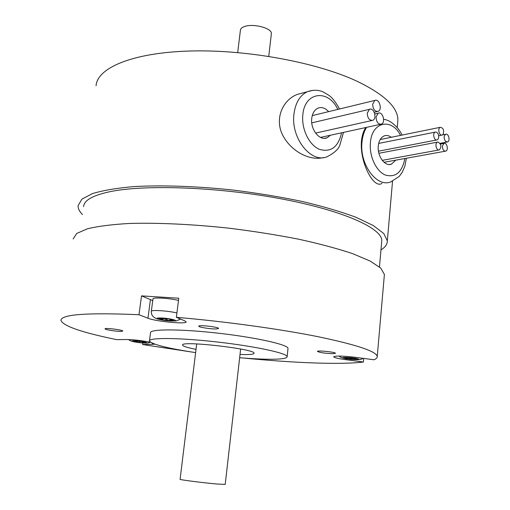 <?xml version="1.0" encoding="UTF-8"?>
<svg xmlns="http://www.w3.org/2000/svg" width="510" height="510" viewBox="0 0 510 510"><rect width="100%" height="100%" fill="white"/><g stroke="black" fill="none" stroke-linecap="round" stroke-linejoin="round"><path stroke-width="0.76" d="M365.759 127.532C352.435 148.212 372.153 191.04 382.009 183.294M142.137 342.236L145.07 342.204L141.799 341.579L132.447 340.865L136.546 341.643L133.658 341.675L143.865 343.032L146.198 343.007L142.137 342.236L142.214 341.655M143.922 342.573L143.865 343.032M139.893 341.598L139.81 342.261M137.05 341.267L136.916 342.293M136.61 341.184L136.546 341.643M353.838 358.881L357.816 358.912L354.871 358.281L350.893 358.256L347.189 357.472L344.033 357.453L347.731 358.237L343.81 358.211L357.497 359.652L353.838 358.881L353.889 358.275M354.393 358.995L354.335 359.626M350.733 358.224L350.676 358.855M346.806 358.23L346.749 358.83M347.788 357.599L347.731 358.237M169.702 319.866L173.502 319.719L169.486 318.865L165.693 319.018L160.644 317.947L157.635 318.068L162.677 319.132L158.941 319.279L162.939 320.121L166.681 319.98L171.653 321.032L174.675 320.917L169.702 319.866L169.817 318.935M171.749 320.299L171.653 321.032M166.815 318.973L166.681 319.98M163.155 318.476L162.939 320.121M162.773 318.399L162.677 319.132M151.336 311.272L152.962 298.968C152.305 297.183 168.523 298.031 178.117 300.32L178.494 300.403M152.751 300.575L141.531 295.889L178.774 298.229L176.345 317.316L184.652 320.79L186.105 321.842C187.138 324.487 155.588 321.472 147.957 318.221L138.994 314.721L141.531 295.889M142.806 343L142.602 344.531L154.912 344.205M150.539 342.267C141.767 340.559 133.677 339.641 126.276 339.52L116.796 339.66C81.823 332.488 63.195 326.056 60.919 320.369C61.238 314.37 87.261 312.49 138.994 314.721M363.713 358.422L363.388 362.03L345.844 359.697C338.321 358.651 334.26 357.688 333.655 356.802C335.433 355.668 342.847 355.859 355.91 357.376L373.9 359.779C376.303 358.842 377.413 357.714 377.247 356.413L384.4 274.431L380.74 268.081L370.158 261.05L352.595 253.636C337.55 248.606 319.579 243.793 298.681 239.203C276.497 234.861 253.17 231.183 228.709 228.155C192.015 224.202 157.099 222.609 128.992 223.482C111.677 224.489 97.786 226.268 87.318 228.824L76.755 233.446L73.115 238.967M225.21 484.392L217.081 484.022C203.209 482.836 178.666 479.687 180.094 479.285L196.694 343.918M271.326 33.979L271.358 33.705C272.429 28.241 252.928 23.084 244.245 26.616C241.829 27.514 240.554 28.7 240.414 30.179L237.692 52.562M196.031 349.356C187.476 347.68 182.994 346.264 182.586 345.104C179.915 340.336 255.803 348.98 254.076 353.251C254.025 354.144 251.067 354.59 245.189 354.577L240.019 354.456M195.63 352.62C167.235 348.273 151.84 344.397 149.443 340.992C148.569 337.448 179.641 337.684 217.585 342.031C255.529 346.335 287.296 353.251 287.143 356.681C286.977 358.479 280.914 359.333 268.961 359.25C260.706 359.167 250.933 358.657 239.649 357.727M149.481 340.725L150.533 332.737C149.698 328.918 180.75 328.893 218.631 333.234C256.505 337.524 288.195 344.696 288.01 348.4L287.978 348.738M397.647 122.7L397.87 120.111C398.029 107.527 384.521 94.611 357.331 81.383C316.914 62.347 246.464 49.272 189.459 51.026C132.326 52.721 97.327 67.906 96.065 85.725M216.31 328.963C210.981 329.173 198.486 327.21 198.785 326.196C198.141 324.621 218.981 327.025 218.592 328.472L216.31 328.963M121.24 331.392C116.847 331.576 104.709 329.677 105.047 328.848C104.544 327.599 123.216 329.938 122.802 331.06L121.24 331.392M332.698 353.698C324.902 353.353 319.815 352.595 317.443 351.435C316.806 350.147 335.746 352.091 335.459 353.283L332.698 353.698M363.388 362.03C340.38 364.841 293.18 362.935 243.353 358.02M191.951 352.059L142.602 344.531M176.345 317.316C224.872 321.434 279.378 328.944 317.692 336.625C356.343 344.69 376.195 351.282 377.247 356.413M442.38 146.16L443.917 143.399C446.856 142.073 448.825 150.169 445.804 151.107C443.687 151.209 442.546 149.557 442.38 146.16M372.683 104.18L374.812 100.438C379.191 98.2 382.672 109.688 378.139 111.365C374.786 111.671 372.963 109.274 372.683 104.18M367.27 113.118L369.45 109.318C373.894 107.075 377.355 118.639 372.759 120.322C369.374 120.621 367.544 118.224 367.27 113.118M376.048 116.981L378.216 113.188C382.608 111.008 385.968 122.489 381.429 124.121C378.108 124.402 376.316 122.017 376.048 116.981M330.429 135.239L327.089 137.776C319.757 141.34 310.239 129.502 311.744 118.416C312.407 113.277 314.447 109.867 317.864 108.184C321.606 106.756 325.195 107.903 328.631 111.626M395.754 160.166L391.482 164.118C385.037 166.923 377.088 156.124 378.292 145.962C378.898 140.747 380.868 137.394 384.183 135.902C386.535 135.048 388.9 135.507 391.272 137.279M304.655 92.438L297.349 94.401C282.291 100.005 274.214 119.589 283.005 135.717C291.299 151.419 309.723 161.103 323.461 157.564M380.964 249.925C385.254 247.286 387.37 244.264 387.332 240.86L383.781 233.548L373.365 225.573L356.005 217.292C341.126 211.739 323.334 206.499 302.634 201.565C280.647 196.956 257.518 193.124 233.242 190.083C196.822 186.201 162.123 185.022 134.124 186.571C116.866 188.069 102.994 190.409 92.508 193.577L81.874 199.149L78.106 205.632C77.966 208.507 79.413 211.471 82.467 214.525M381.639 242.256L381.786 240.599C382.047 228.129 342.707 210.279 279.837 198.588C217.094 186.851 143.737 184.391 109.28 191.83C92.495 195.515 83.946 200.449 83.64 206.633M384.272 275.916L384.4 274.431M445.561 141.372C443.643 138.446 443.668 136.074 445.632 134.277C448.539 132.944 450.553 141.009 447.55 141.958L445.561 141.372M443.126 134.302L442.266 135.016C439.352 136.368 437.274 128.297 440.283 127.309C443.337 127.895 444.286 130.228 443.126 134.302M438.415 134.672C439.059 137.241 438.645 138.975 437.185 139.88C434.233 141.238 432.155 133.123 435.202 132.128C436.554 131.79 437.625 132.638 438.415 134.672M437.95 142.029C441.258 144.056 441.736 146.676 439.39 149.883C436.433 151.221 434.418 143.1 437.472 142.131L437.95 142.029M406.387 158.24L404.825 166.317L402.18 172.374L399.196 176.46L390.807 181.879C376.769 187.839 359.295 164.277 361.998 141.946C362.565 136.234 364.095 131.37 366.588 127.353M143.731 341.885C151.502 343.37 142.647 343.453 135.003 341.987C127.156 340.514 135.928 340.393 143.731 341.885M356.745 358.6C363.751 360.085 351.766 359.977 344.894 358.517C337.767 357.038 349.733 357.102 356.745 358.6M171.883 319.279C181.413 321.306 169.932 321.708 160.573 319.713C150.922 317.711 162.282 317.233 171.883 319.279M180.604 319.101L175.995 320.994L164.902 320.458L157.329 318.916C153.083 317.507 151.081 314.989 151.323 311.361C150.648 309.717 166.891 310.654 176.517 312.847L176.9 312.93M150.412 299.74L147.957 318.221M152.369 343.224L152.209 344.448M345.933 358.728L345.844 359.697M341.598 132.804C338.238 147.218 330.78 152.707 319.215 149.277C308.99 144.891 301.263 128.775 302.844 114.731C304.648 91.672 328.427 88.88 337.792 109.408M343.498 132.39L339.819 145.254C338.5 149.149 334.375 152.917 327.439 156.564C311.495 164.099 290.598 138.312 293.97 113.953C295.443 102.867 299.848 95.472 307.179 91.762L313.083 90.283M404.876 158.514C402.103 172.386 395.556 177.882 385.228 175C376.099 171.162 369.087 156.06 370.4 142.692C371.79 121.654 391.674 117.536 400.56 135.392M240.643 349.018L225.203 484.423M288.01 348.4L287.143 356.681M271.358 33.705L268.751 56.361M384.049 162.282L445.262 151.202M440.417 144.056L443.917 143.399M374.244 112.27L377.266 111.569M312.26 115.598L374.812 100.438M315.588 133.097L371.854 120.519M311.763 122.872L369.45 109.318M320.49 137.407L380.549 124.312M374.799 113.972L378.216 113.188M327.089 137.776L324.558 138.325M391.482 164.118L389.379 164.488M339.475 109C336.014 102.504 332.571 98.003 329.141 95.498L323.308 92.004C318.387 89.76 313.012 89.683 307.179 91.762L297.349 94.401M387.332 240.86L392.534 181.248M397.22 127.583L397.87 120.111M381.786 240.599L379.459 266.947M150.118 342.178C148.882 342.892 147.836 343.778 136.674 342.28C131.771 341.451 129.17 340.546 128.871 339.558M362.776 358.294C362.31 359.575 358.511 359.958 351.384 359.442C343.644 358.524 339.622 357.395 339.309 356.056M440.041 143.374L447.021 142.054M442.514 134.889L445.632 134.277M438.664 135.717L441.73 135.118M380.211 139.53L440.283 127.309M378.471 151.189L436.636 139.982M378.694 143.431L435.202 132.128M382.232 160.35L438.842 149.985M378.898 153.287L437.472 142.131M402.071 135.086C399.783 130.063 396.06 125.728 390.902 122.068C388.346 120.526 385.93 119.595 383.641 119.276"/></g></svg>
